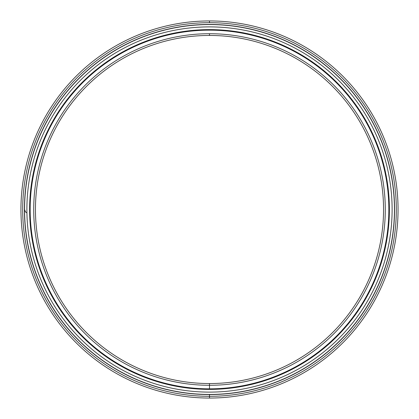 <?xml version="1.0" encoding="UTF-8"?>
<svg xmlns="http://www.w3.org/2000/svg" width="419" height="419" viewBox="0 0 419 419"><rect width="100%" height="100%" fill="white"/><g stroke="black" fill="none" stroke-linecap="round" stroke-linejoin="round"><path stroke-width="0.63" d="M209.5 35.453A174.047 174.047 0 0 0 35.453 209.5A174.047 174.047 0 0 0 209.5 383.547A174.047 174.047 0 0 1 35.453 209.5A174.047 174.047 0 0 1 209.5 35.453L209.5 33.714A175.786 175.786 0 0 0 33.714 209.5A175.786 175.786 0 0 0 209.5 385.286L209.5 383.547L209.5 385.286A175.786 175.786 0 0 1 33.714 209.5A175.786 175.786 0 0 1 209.5 33.714A175.786 175.786 0 0 1 385.286 209.5A175.786 175.786 0 0 1 209.5 385.286A175.786 175.786 0 0 0 385.286 209.5A175.786 175.786 0 0 0 209.5 33.714L209.5 35.453A174.047 174.047 0 0 1 383.547 209.5A174.047 174.047 0 0 1 209.5 383.547A174.047 174.047 0 0 0 383.547 209.5A174.047 174.047 0 0 0 209.5 35.453M209.5 388.984L209.5 388.984A179.484 179.484 0 0 0 388.984 209.5A179.484 179.484 0 0 0 209.5 30.016L209.5 30.158A179.342 179.342 0 0 1 388.842 209.5A179.342 179.342 0 0 1 209.5 388.842A179.342 179.342 0 0 1 30.158 209.5A179.342 179.342 0 0 1 209.5 30.158L209.5 30.016A179.484 179.484 0 0 1 388.984 209.5A179.484 179.484 0 0 1 209.5 388.984A179.484 179.484 0 0 1 30.016 209.5A179.484 179.484 0 0 1 209.5 30.016A179.484 179.484 0 0 0 30.016 209.5A179.484 179.484 0 0 0 209.5 388.984L209.5 388.842A179.342 179.342 0 0 0 388.842 209.5A179.342 179.342 0 0 0 209.5 30.158A179.342 179.342 0 0 0 30.158 209.5A179.342 179.342 0 0 0 209.5 388.842L209.5 383.547M209.5 394.426A184.926 184.926 0 0 0 394.426 209.5A184.926 184.926 0 0 0 209.5 24.574A184.926 184.926 0 0 1 394.426 209.5A184.926 184.926 0 0 1 209.5 394.426L209.5 394.567A185.067 185.067 0 0 1 24.433 209.5A185.067 185.067 0 0 1 209.5 24.433A185.067 185.067 0 0 1 394.567 209.5A185.067 185.067 0 0 1 209.5 394.567L209.5 394.567A185.067 185.067 0 0 0 394.567 209.5A185.067 185.067 0 0 0 209.5 24.433L209.5 24.574A184.926 184.926 0 0 0 24.574 209.5A184.926 184.926 0 0 0 209.5 394.426A184.926 184.926 0 0 1 24.574 209.5A184.926 184.926 0 0 1 209.5 24.574L209.5 24.433A185.067 185.067 0 0 0 24.433 209.5A185.067 185.067 0 0 0 209.5 394.567L209.5 398.05A188.55 188.55 0 0 0 398.05 209.5A188.55 188.55 0 0 0 209.5 20.95L209.5 22.689A186.811 186.811 0 0 1 396.311 209.5A186.811 186.811 0 0 1 209.5 396.311A186.811 186.811 0 0 1 22.689 209.5A186.811 186.811 0 0 1 209.5 22.689L209.5 20.95A188.55 188.55 0 0 1 398.05 209.5A188.55 188.55 0 0 1 209.5 398.05A188.55 188.55 0 0 1 20.95 209.5A188.55 188.55 0 0 1 209.5 20.95A188.55 188.55 0 0 0 20.95 209.5A188.55 188.55 0 0 0 209.5 398.05L209.5 396.311A186.811 186.811 0 0 0 396.311 209.5A186.811 186.811 0 0 0 209.5 22.689A186.811 186.811 0 0 0 22.689 209.5A186.811 186.811 0 0 0 209.5 396.311L209.5 398.05M209.5 26.884A182.616 182.616 0 0 1 392.116 209.5A182.616 182.616 0 0 1 209.5 392.116A182.616 182.616 0 0 1 26.884 209.5A182.616 182.616 0 0 1 209.5 26.884A182.616 182.616 0 0 0 26.884 209.5A182.616 182.616 0 0 0 209.5 392.116A182.616 182.616 0 0 0 392.116 209.5A182.616 182.616 0 0 0 209.5 26.884M209.5 29.608A179.892 179.892 0 0 0 29.608 209.5A179.892 179.892 0 0 0 209.5 389.392A179.892 179.892 0 0 0 389.392 209.5A179.892 179.892 0 0 0 209.5 29.608A179.892 179.892 0 0 1 389.392 209.5A179.892 179.892 0 0 1 209.5 389.392A179.892 179.892 0 0 1 29.608 209.5A179.892 179.892 0 0 1 209.5 29.608M24.574 209.5L25.47 211.888L26.916 212.889"/></g></svg>
